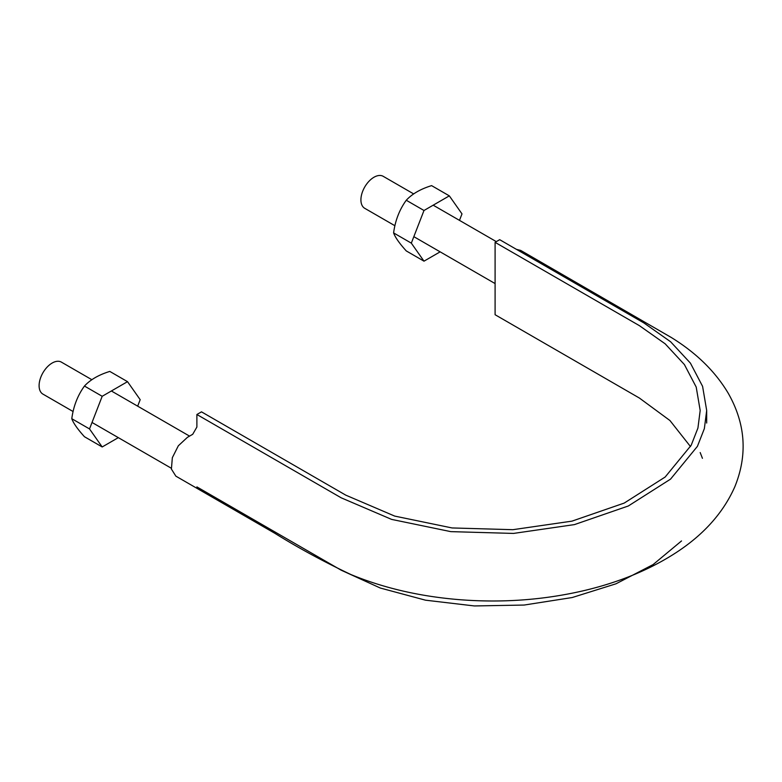 <?xml version="1.0" encoding="UTF-8"?>
<svg xmlns="http://www.w3.org/2000/svg" width="782" height="782" viewBox="0 0 782 782"><rect width="100%" height="100%" fill="white"/><g stroke="black" fill="none" stroke-linecap="round" stroke-linejoin="round"><path stroke-width="1.17" d="M690.486 446.571L669.949 420.53L639.383 398.038L495.094 314.726L495.094 242.342L639.383 325.644L665.179 343.826L684.406 364.568L696.205 387.07L700.183 410.482L697.925 428.057L691.2 445.251L665.15 477.04L624.212 503.08L571.965 521.144L512.884 529.688L452.055 527.948L394.705 516.091L345.781 495.153L201.492 411.85L196.888 414.499L341.187 497.811L391.635 519.404L450.784 531.633L513.52 533.422L574.447 524.605L628.327 505.983L670.545 479.131L697.417 446.346L704.357 428.614L706.684 410.482L706.684 423.033M706.684 410.482L702.588 386.347L690.418 363.131L670.594 341.744L643.977 322.995L499.688 239.683L495.094 242.342M516.462 249.37L520.724 250.426L671.308 337.501C696.224 352.877 715.149 371.372 728.071 392.975C745.559 423.58 747.807 454.85 734.806 486.805C722.822 513.872 701.904 536.677 672.051 555.2C646.401 571.143 616.558 583.069 582.522 590.957C542.698 600.077 501.653 602.981 459.396 599.667C420.022 596.471 383.894 588.103 351.01 574.584C323.68 561.662 298.353 547.938 275.02 533.402L175.862 476.15L171.405 469.073L172.343 457.675L178.335 445.779L187.387 437.363L192.714 434.293L196.888 427.05L196.888 414.499M196.888 486.893L341.187 570.195L380.287 588.025L425.476 600.175L474.312 605.942L524.116 605.053L572.219 597.526L616.011 583.792L653.107 564.575L681.523 540.939M702.432 458.311L700.183 452.553M73.088 411.528L42.922 394.108A18.475 10.665 -60 0 1 39.1 385.653A18.475 10.665 -60 0 1 47.164 367.071A18.475 10.665 -60 0 1 61.397 362.125L91.846 379.7M394.9 225.724L364.735 208.315A18.475 10.665 -60 0 1 360.913 199.86A18.475 10.665 -60 0 1 368.977 181.277A18.475 10.665 -60 0 1 383.209 176.321L413.658 193.907M440.139 251.843L423.991 261.168L406.269 250.924C399.455 243.417 395.233 237.415 393.6 232.909C395.252 220.504 399.475 209.625 406.269 200.251C412.153 193.877 420.599 189.009 431.596 185.627L449.327 195.862L461.996 213.887L459.484 220.368M423.991 261.168L411.322 243.143L423.991 210.495L406.269 200.251M411.322 243.143L393.6 232.909M423.991 210.495L449.327 195.862M118.326 437.646L102.188 446.962L84.456 436.727C77.643 429.21 73.42 423.209 71.788 418.702C73.44 406.308 77.662 395.418 84.456 386.054C90.341 379.681 98.786 374.803 109.793 371.421L127.515 381.665L140.183 399.68L137.671 406.161M102.188 446.962L89.519 428.937L71.788 418.702M89.519 428.937L102.188 396.288L127.515 381.665M102.188 396.288L84.456 386.054M92.032 422.466L171.258 468.203M111.376 390.98L189.557 436.112M413.844 236.663L495.094 283.573M433.189 205.187L496.316 241.628"/></g></svg>
